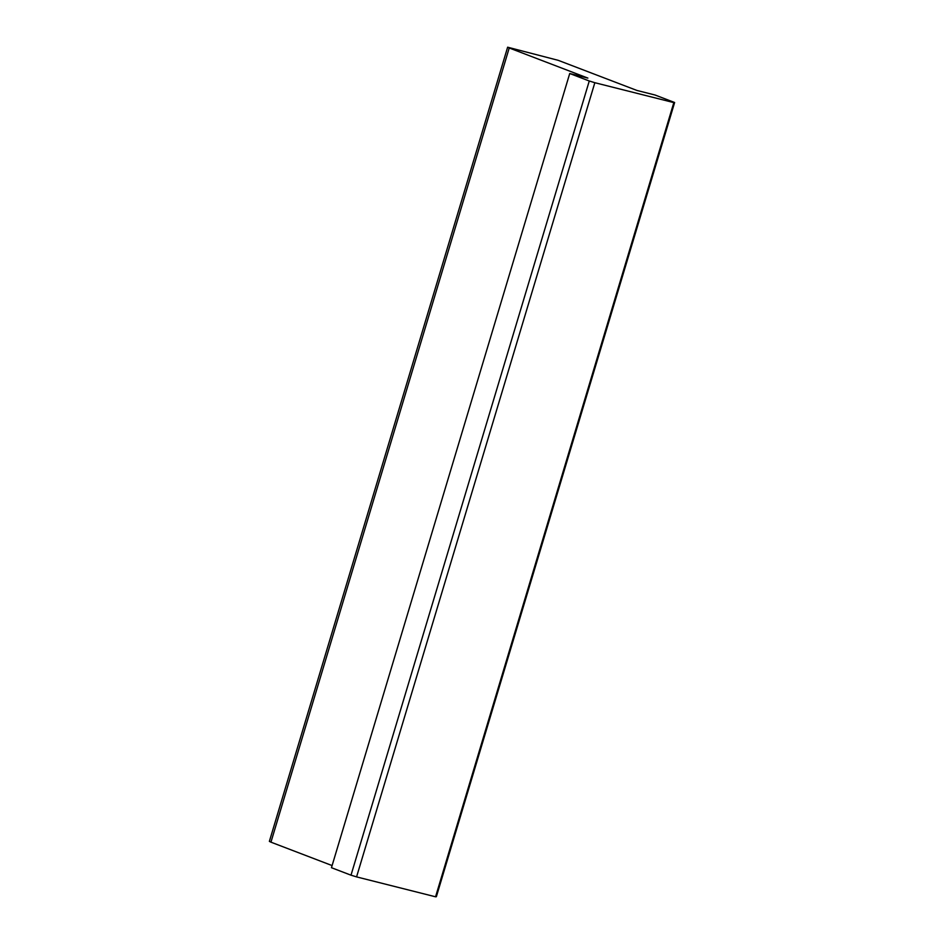 <?xml version="1.0" encoding="UTF-8"?>
<svg xmlns="http://www.w3.org/2000/svg" width="944" height="944" viewBox="0 0 944 944"><rect width="100%" height="100%" fill="white"/><g stroke="black" fill="none" stroke-linecap="round" stroke-linejoin="round"><path stroke-width="1.42" d="M507.636 47.2L269.37 841.387L270.952 842.166L509.229 47.979L507.636 47.2L558.27 60.345L636.929 90.447L655.089 95.025L674.63 102.507L673.827 102.613L435.562 896.8L436.364 896.694L674.63 102.507M509.229 47.979L587.876 78.092L569.728 73.514L589.268 80.995L351.003 875.182L356.572 876.893L594.838 82.706L589.268 80.995M594.838 82.706L673.827 102.613M435.562 896.8L356.572 876.893M332.099 865.565L270.952 842.166M569.728 73.514L331.462 867.701L351.003 875.182"/></g></svg>
